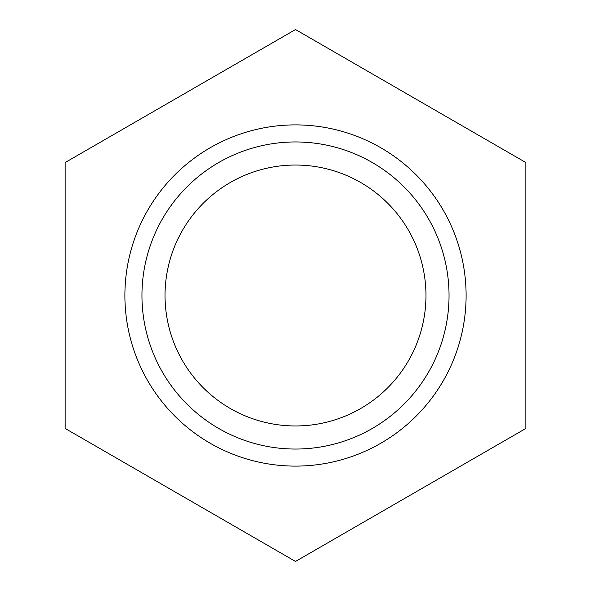 <?xml version="1.0" encoding="UTF-8"?>
<svg xmlns="http://www.w3.org/2000/svg" width="591" height="591" viewBox="0 0 591 591"><rect width="100%" height="100%" fill="white"/><g stroke="black" fill="none" stroke-linecap="round" stroke-linejoin="round"><path stroke-width="0.89" d="M525.82 162.525L295.5 29.55L65.18 162.525L65.18 428.475L295.5 561.45L525.82 428.475L525.82 162.525M141.951 295.5A153.549 153.549 0 0 0 372.271 428.475A153.549 153.549 0 0 0 372.271 162.525A153.549 153.549 0 0 0 141.951 295.5M124.893 295.5A170.607 170.607 0 0 0 295.5 466.107A170.607 170.607 0 0 0 466.107 295.5A170.607 170.607 0 0 0 295.5 124.893A170.607 170.607 0 0 0 124.893 295.5M165.037 295.5A130.463 130.463 0 0 0 360.732 408.484A130.463 130.463 0 0 0 360.732 182.516A130.463 130.463 0 0 0 165.037 295.5"/></g></svg>
